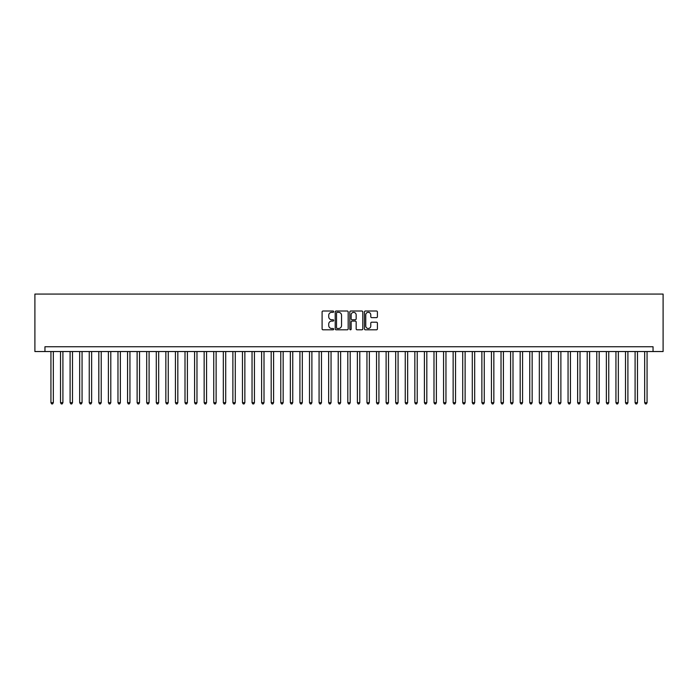 <?xml version="1.0" encoding="UTF-8"?>
<svg xmlns="http://www.w3.org/2000/svg" width="698" height="698" viewBox="0 0 698 698"><rect width="100%" height="100%" fill="white"/><g stroke="black" fill="none" stroke-linecap="round" stroke-linejoin="round"><path stroke-width="1.05" d="M333.679 311.674A0.654 0.654 0 0 0 333.025 311.011L323.034 311.011A0.942 0.942 0 0 0 322.092 311.954L322.092 328.871A0.942 0.942 0 0 0 323.034 329.814L333.025 329.814A0.654 0.654 0 0 0 333.679 329.159A0.654 0.654 0 0 0 333.025 328.496L331.725 328.496A3.01 3.01 0 0 1 328.723 325.495L328.723 324.081A3.01 3.01 0 0 1 331.725 321.071L333.025 321.071A0.654 0.654 0 0 0 333.679 320.417A0.654 0.654 0 0 0 333.025 319.754L331.725 319.754A3.01 3.01 0 0 1 328.723 316.752L328.723 315.339A3.01 3.01 0 0 1 331.725 312.329L333.025 312.329A0.654 0.654 0 0 0 333.679 311.674M376.466 317.642A0.942 0.942 0 0 0 377.409 316.7L377.409 311.954A0.942 0.942 0 0 0 376.466 311.011L365.377 311.011A0.942 0.942 0 0 0 364.443 311.954L364.443 328.871A0.942 0.942 0 0 0 365.377 329.814L376.466 329.814A0.942 0.942 0 0 0 377.409 328.871L377.409 323.139A0.942 0.942 0 0 0 376.466 322.197L371.72 322.197A0.942 0.942 0 0 0 370.786 323.139L370.786 325.983A2.513 2.513 0 0 1 368.274 328.496A2.513 2.513 0 0 1 365.752 325.983L365.752 314.842A2.513 2.513 0 0 1 368.274 312.329A2.513 2.513 0 0 1 370.786 314.842L370.786 316.7A0.942 0.942 0 0 0 371.72 317.642L376.466 317.642M653.049 351.539L663.1 351.539L663.1 294.076L34.9 294.076L34.9 351.539L653.049 351.539L653.049 346.749L44.951 346.749L44.951 351.539M348.18 311.954A0.942 0.942 0 0 0 347.238 311.011L336.148 311.011A0.942 0.942 0 0 0 335.206 311.954L335.206 328.871A0.942 0.942 0 0 0 336.148 329.814L347.238 329.814A0.942 0.942 0 0 0 348.18 328.871L348.18 311.954M350.762 311.011L361.852 311.011A0.942 0.942 0 0 1 362.794 311.954L362.794 328.871A0.942 0.942 0 0 1 361.852 329.814L357.106 329.814A0.942 0.942 0 0 1 356.163 328.871L356.163 322.014A0.942 0.942 0 0 0 355.23 321.071L352.08 321.071A0.942 0.942 0 0 0 351.138 322.014L351.138 329.159A0.654 0.654 0 0 1 350.483 329.814A0.654 0.654 0 0 1 349.82 329.159L349.82 311.954A0.942 0.942 0 0 1 350.762 311.011M337.178 312.329A0.654 0.654 0 0 0 336.523 312.992L336.523 327.842A0.654 0.654 0 0 0 337.178 328.496L338.539 328.496A3.01 3.01 0 0 0 341.549 325.495L341.549 315.339A3.01 3.01 0 0 0 338.539 312.329L337.178 312.329M356.163 314.894A2.513 2.513 0 0 0 353.65 312.381A2.513 2.513 0 0 0 351.138 314.894L351.138 318.82A0.942 0.942 0 0 0 352.08 319.754L355.23 319.754A0.942 0.942 0 0 0 356.163 318.82L356.163 314.894M50.937 351.539L50.937 402.676L53.336 402.676L53.336 351.539M53.336 402.676L52.612 403.924L51.661 403.924L50.937 402.676M60.517 351.539L60.517 402.676L62.907 402.676L62.907 351.539M62.907 402.676L62.192 403.924L61.232 403.924L60.517 402.676M70.097 351.539L70.097 402.676L72.487 402.676L72.487 351.539M72.487 402.676L71.772 403.924L70.812 403.924L70.097 402.676M79.668 351.539L79.668 402.676L82.059 402.676L82.059 351.539M82.059 402.676L81.343 403.924L80.383 403.924L79.668 402.676M89.248 351.539L89.248 402.676L91.639 402.676L91.639 351.539M91.639 402.676L90.923 403.924L89.963 403.924L89.248 402.676M98.819 351.539L98.819 402.676L101.219 402.676L101.219 351.539M101.219 402.676L100.495 403.924L99.544 403.924L98.819 402.676M108.399 351.539L108.399 402.676L110.79 402.676L110.79 351.539M110.79 402.676L110.075 403.924L109.115 403.924L108.399 402.676M117.971 351.539L117.971 402.676L120.37 402.676L120.37 351.539M120.37 402.676L119.646 403.924L118.695 403.924L117.971 402.676M127.551 351.539L127.551 402.676L129.941 402.676L129.941 351.539M129.941 402.676L129.226 403.924L128.266 403.924L127.551 402.676M137.122 351.539L137.122 402.676L139.521 402.676L139.521 351.539M139.521 402.676L138.806 403.924L137.846 403.924L137.122 402.676M146.702 351.539L146.702 402.676L149.093 402.676L149.093 351.539M149.093 402.676L148.377 403.924L147.418 403.924L146.702 402.676M156.282 351.539L156.282 402.676L158.673 402.676L158.673 351.539M158.673 402.676L157.957 403.924L156.998 403.924L156.282 402.676M165.854 351.539L165.854 402.676L168.253 402.676L168.253 351.539M168.253 402.676L167.529 403.924L166.569 403.924L165.854 402.676M175.434 351.539L175.434 402.676L177.824 402.676L177.824 351.539M177.824 402.676L177.109 403.924L176.149 403.924L175.434 402.676M185.005 351.539L185.005 402.676L187.404 402.676L187.404 351.539M187.404 402.676L186.68 403.924L185.729 403.924L185.005 402.676M194.585 351.539L194.585 402.676L196.976 402.676L196.976 351.539M196.976 402.676L196.26 403.924L195.3 403.924L194.585 402.676M204.156 351.539L204.156 402.676L206.556 402.676L206.556 351.539M206.556 402.676L205.831 403.924L204.88 403.924L204.156 402.676M213.736 351.539L213.736 402.676L216.127 402.676L216.127 351.539M216.127 402.676L215.412 403.924L214.452 403.924L213.736 402.676M223.316 351.539L223.316 402.676L225.707 402.676L225.707 351.539M225.707 402.676L224.992 403.924L224.032 403.924L223.316 402.676M232.888 351.539L232.888 402.676L235.278 402.676L235.278 351.539M235.278 402.676L234.563 403.924L233.603 403.924L232.888 402.676M242.468 351.539L242.468 402.676L244.858 402.676L244.858 351.539M244.858 402.676L244.143 403.924L243.183 403.924L242.468 402.676M252.039 351.539L252.039 402.676L254.438 402.676L254.438 351.539M254.438 402.676L253.714 403.924L252.763 403.924L252.039 402.676M261.619 351.539L261.619 402.676L264.01 402.676L264.01 351.539M264.01 402.676L263.294 403.924L262.335 403.924L261.619 402.676M271.19 351.539L271.19 402.676L273.59 402.676L273.59 351.539M273.59 402.676L272.866 403.924L271.915 403.924L271.19 402.676M280.771 351.539L280.771 402.676L283.161 402.676L283.161 351.539M283.161 402.676L282.446 403.924L281.486 403.924L280.771 402.676M290.342 351.539L290.342 402.676L292.741 402.676L292.741 351.539M292.741 402.676L292.026 403.924L291.066 403.924L290.342 402.676M299.922 351.539L299.922 402.676L302.313 402.676L302.313 351.539M302.313 402.676L301.597 403.924L300.637 403.924L299.922 402.676M309.502 351.539L309.502 402.676L311.893 402.676L311.893 351.539M311.893 402.676L311.177 403.924L310.217 403.924L309.502 402.676M319.073 351.539L319.073 402.676L321.473 402.676L321.473 351.539M321.473 402.676L320.748 403.924L319.789 403.924L319.073 402.676M328.653 351.539L328.653 402.676L331.044 402.676L331.044 351.539M331.044 402.676L330.329 403.924L329.369 403.924L328.653 402.676M338.225 351.539L338.225 402.676L340.624 402.676L340.624 351.539M340.624 402.676L339.9 403.924L338.949 403.924L338.225 402.676M347.805 351.539L347.805 402.676L350.195 402.676L350.195 351.539M350.195 402.676L349.48 403.924L348.52 403.924L347.805 402.676M357.376 351.539L357.376 402.676L359.775 402.676L359.775 351.539M359.775 402.676L359.051 403.924L358.1 403.924L357.376 402.676M366.956 351.539L366.956 402.676L369.347 402.676L369.347 351.539M369.347 402.676L368.631 403.924L367.671 403.924L366.956 402.676M376.527 351.539L376.527 402.676L378.927 402.676L378.927 351.539M378.927 402.676L378.211 403.924L377.252 403.924L376.527 402.676M386.107 351.539L386.107 402.676L388.498 402.676L388.498 351.539M388.498 402.676L387.783 403.924L386.823 403.924L386.107 402.676M395.687 351.539L395.687 402.676L398.078 402.676L398.078 351.539M398.078 402.676L397.363 403.924L396.403 403.924L395.687 402.676M405.259 351.539L405.259 402.676L407.658 402.676L407.658 351.539M407.658 402.676L406.934 403.924L405.974 403.924L405.259 402.676M414.839 351.539L414.839 402.676L417.23 402.676L417.23 351.539M417.23 402.676L416.514 403.924L415.554 403.924L414.839 402.676M424.41 351.539L424.41 402.676L426.81 402.676L426.81 351.539M426.81 402.676L426.085 403.924L425.134 403.924L424.41 402.676M433.99 351.539L433.99 402.676L436.381 402.676L436.381 351.539M436.381 402.676L435.665 403.924L434.706 403.924L433.99 402.676M443.562 351.539L443.562 402.676L445.961 402.676L445.961 351.539M445.961 402.676L445.237 403.924L444.286 403.924L443.562 402.676M453.142 351.539L453.142 402.676L455.532 402.676L455.532 351.539M455.532 402.676L454.817 403.924L453.857 403.924L453.142 402.676M462.722 351.539L462.722 402.676L465.112 402.676L465.112 351.539M465.112 402.676L464.397 403.924L463.437 403.924L462.722 402.676M472.293 351.539L472.293 402.676L474.684 402.676L474.684 351.539M474.684 402.676L473.968 403.924L473.008 403.924L472.293 402.676M481.873 351.539L481.873 402.676L484.264 402.676L484.264 351.539M484.264 402.676L483.548 403.924L482.588 403.924L481.873 402.676M491.444 351.539L491.444 402.676L493.844 402.676L493.844 351.539M493.844 402.676L493.12 403.924L492.169 403.924L491.444 402.676M501.024 351.539L501.024 402.676L503.415 402.676L503.415 351.539M503.415 402.676L502.7 403.924L501.74 403.924L501.024 402.676M510.596 351.539L510.596 402.676L512.995 402.676L512.995 351.539M512.995 402.676L512.271 403.924L511.32 403.924L510.596 402.676M520.176 351.539L520.176 402.676L522.566 402.676L522.566 351.539M522.566 402.676L521.851 403.924L520.891 403.924L520.176 402.676M529.747 351.539L529.747 402.676L532.146 402.676L532.146 351.539M532.146 402.676L531.431 403.924L530.471 403.924L529.747 402.676M539.327 351.539L539.327 402.676L541.718 402.676L541.718 351.539M541.718 402.676L541.002 403.924L540.043 403.924L539.327 402.676M548.907 351.539L548.907 402.676L551.298 402.676L551.298 351.539M551.298 402.676L550.582 403.924L549.623 403.924L548.907 402.676M558.479 351.539L558.479 402.676L560.878 402.676L560.878 351.539M560.878 402.676L560.154 403.924L559.194 403.924L558.479 402.676M568.059 351.539L568.059 402.676L570.449 402.676L570.449 351.539M570.449 402.676L569.734 403.924L568.774 403.924L568.059 402.676M577.63 351.539L577.63 402.676L580.029 402.676L580.029 351.539M580.029 402.676L579.305 403.924L578.354 403.924L577.63 402.676M587.21 351.539L587.21 402.676L589.601 402.676L589.601 351.539M589.601 402.676L588.885 403.924L587.925 403.924L587.21 402.676M596.781 351.539L596.781 402.676L599.181 402.676L599.181 351.539M599.181 402.676L598.456 403.924L597.505 403.924L596.781 402.676M606.361 351.539L606.361 402.676L608.752 402.676L608.752 351.539M608.752 402.676L608.037 403.924L607.077 403.924L606.361 402.676M615.941 351.539L615.941 402.676L618.332 402.676L618.332 351.539M618.332 402.676L617.617 403.924L616.657 403.924L615.941 402.676M625.513 351.539L625.513 402.676L627.903 402.676L627.903 351.539M627.903 402.676L627.188 403.924L626.228 403.924L625.513 402.676M635.093 351.539L635.093 402.676L637.483 402.676L637.483 351.539M637.483 402.676L636.768 403.924L635.808 403.924L635.093 402.676M644.664 351.539L644.664 402.676L647.063 402.676L647.063 351.539M647.063 402.676L646.339 403.924L645.388 403.924L644.664 402.676"/></g></svg>
